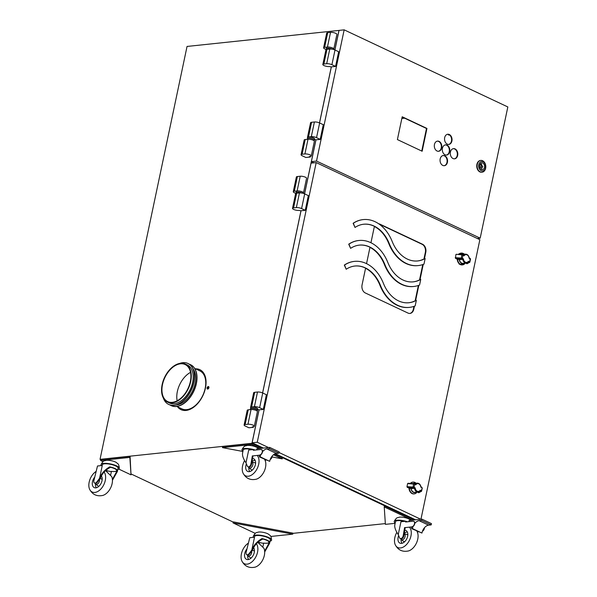 <?xml version="1.0" encoding="UTF-8"?>
<svg xmlns="http://www.w3.org/2000/svg" width="597" height="597" viewBox="0 0 597 597"><rect width="100%" height="100%" fill="white"/><g stroke="black" fill="none" stroke-linecap="round" stroke-linejoin="round"><path stroke-width="0.9" d="M339.036 30.417L187.048 46.447L100.035 459.347L100.744 459.675M131.191 474.018L233.196 522.077M338.984 30.395L334.865 49.947M331.298 66.871L319.492 122.9M315.925 139.825L304.545 193.831M300.978 210.756L262.59 392.93M259.023 409.855L251.971 443.295L100.035 459.347M177.622 406.856A22.089 13.798 -64.8 0 0 181.018 409.646A22.089 13.798 -64.8 0 0 205.443 388.072A22.089 13.798 -64.8 0 0 199.846 369.677A22.089 13.798 -64.8 0 0 195.532 368.834M208.92 387.707A1.351 0.843 -64.8 0 0 208.577 386.587A1.351 0.843 -64.8 0 0 207.092 387.901A1.351 0.843 -64.8 0 0 207.428 389.02A1.351 0.843 -64.8 0 0 208.92 387.707M251.971 443.295L262.374 448.198M274.665 453.981L414.624 519.92M385.341 523.599L292.933 533.36M200.07 369.789A22.089 13.798 -64.8 0 0 195.988 369.05M178.078 407.072A22.089 13.798 -64.8 0 0 181.249 409.751M208.778 386.752A1.351 0.843 -64.8 0 0 207.547 388.117A1.351 0.843 -64.8 0 0 207.681 389.072A1.351 0.843 -64.8 0 1 207.547 388.117A1.351 0.843 -64.8 0 1 208.778 386.752M404.639 118.184L401.848 118.475M395.117 523.338L385.393 524.36L384.229 506.928L412.326 520.159M384.229 506.928L384.446 505.913L414.258 519.957M242.897 451.466L222.487 447.623L251.777 444.526L260.076 448.437M273.493 454.757L282.224 458.869L272.083 456.959M222.487 447.623L222.696 446.608L251.986 443.511L262.008 448.235M274.456 454.101L282.441 457.862L282.224 458.869M251.777 444.526L251.986 443.511M255.009 450.101A30.76 8.515 -168.1 0 0 253.471 449.519L248.703 450.026L245.994 462.869C243.143 458.548 242.031 455.205 242.658 452.832M252.419 449.631A8.082 2.239 11.9 0 0 250.27 449.198A8.082 2.239 -168.1 0 0 248.919 449.011A8.082 2.239 11.9 0 0 243.218 449.966L242.524 453.25M245.994 462.869L247.337 466.115A2.694 1.687 115.2 0 0 247.942 466.787L248.516 467.055A2.694 1.687 -64.8 0 0 251.516 464.287L252.927 456.101L252.546 455.921L259.829 455.153L252.546 455.921M261.583 449.645A2.963 1.851 115.2 0 1 261.68 449.683A2.963 1.851 115.2 0 1 262.292 452.66A2.963 1.851 115.2 0 1 259.829 455.153M253.471 449.519L253.307 450.28L260.814 449.489A2.963 1.851 115.2 0 1 261.486 449.593A2.963 1.851 115.2 0 1 262.098 452.571A2.963 1.851 115.2 0 1 259.635 455.063M272.217 456.004A2.963 1.851 115.2 0 1 270.195 459.518M272.008 456.265A2.963 1.851 115.2 0 1 270.292 459.257M265.963 459.988L264.971 460.093M266.158 460.078L265.023 460.197M247.942 466.787A2.694 1.687 115.2 0 0 250.949 464.018L252.352 455.832M258.523 448.601L257.434 447.705A6.463 1.791 11.9 0 0 247.412 445.429A6.463 1.791 -168.1 0 0 246.934 445.496C245.479 446.302 244.688 444.825 241.979 449.638A9.365 2.589 -168.1 0 1 244.509 448.519A9.365 2.589 11.9 0 1 253.441 449.526M253.561 449.556A9.365 2.589 11.9 0 1 255.262 450.078M241.979 449.638A9.365 2.589 -168.1 0 0 242.949 451.242M248.479 467.041A3.231 2.022 -64.8 0 0 249.009 467.847A3.231 2.022 -64.8 0 0 252.829 464.847A3.231 2.022 115.2 0 0 251.897 462.1M249.009 467.847L251.344 469.675A3.895 2.433 -64.8 0 0 252.419 470.003M251.897 462.093L254.635 462.69A3.895 2.433 115.2 0 1 255.568 463.317M251.979 461.6A6.343 3.963 115.2 0 1 255.128 460.362M248.852 467.697A6.343 3.963 -64.8 0 0 249.867 471.54M252.516 458.474A7.007 4.373 115.2 0 1 254.15 459.063A7.007 4.373 115.2 0 1 255.397 464.57A7.007 4.373 -64.8 0 1 248.24 471.615A7.007 4.373 -64.8 0 1 245.874 465.578A7.007 4.373 115.2 0 1 246.397 463.847M264.583 459.339L265.09 460.362A11.873 7.418 115.2 0 1 265.508 467.429A11.873 7.418 -64.8 0 1 256.21 479.227C250.233 480.473 245.83 478.391 242.986 472.996A11.873 7.418 -64.8 0 1 242.569 465.929A11.873 7.418 115.2 0 1 244.606 460.608M257.173 455.429A11.873 7.418 115.2 0 1 258.702 464.227A11.873 7.418 -64.8 0 1 251.233 475.242A11.873 7.418 -64.8 0 1 242.986 472.996M259.12 455.227L259.456 456.921L269.687 461.332A7.567 4.731 115.2 0 1 276.374 453.444L278.941 453.168L279.209 451.907L269.695 447.422L256.874 448.772L256.635 449.929M278.941 453.168L269.426 448.69L269.695 447.422M262.493 451.787A7.567 4.731 115.2 0 1 266.859 448.959L269.426 448.69M269.687 461.332L260.173 456.847A7.567 4.731 115.2 0 1 260.777 454.772M259.456 456.921L260.173 456.847M407.258 521.823A30.76 8.515 -168.1 0 0 405.714 521.241L400.953 521.748L398.244 534.591C395.393 530.27 394.274 526.927 394.908 524.554M404.669 521.353A8.082 2.239 11.9 0 0 402.52 520.92A8.082 2.239 -168.1 0 0 401.162 520.733A8.082 2.239 11.9 0 0 395.468 521.688L394.774 524.964M398.244 534.591L399.587 537.837A2.694 1.687 115.2 0 0 400.191 538.509L400.766 538.778A2.694 1.687 -64.8 0 0 403.766 536.009L405.176 527.823L404.796 527.644L412.079 526.875L404.796 527.644M413.833 521.368A2.963 1.851 115.2 0 1 413.93 521.405A2.963 1.851 115.2 0 1 414.542 524.375A2.963 1.851 115.2 0 1 412.079 526.875M410.773 520.323L409.684 519.427A6.463 1.791 11.9 0 0 399.662 517.151A6.463 1.791 -168.1 0 0 399.184 517.218C397.729 518.024 396.938 516.547 394.229 521.36A9.365 2.589 -168.1 0 1 396.759 520.241A9.365 2.589 11.9 0 1 405.691 521.248L405.557 522.002L413.064 521.211A2.963 1.851 115.2 0 1 413.736 521.315A2.963 1.851 115.2 0 1 414.348 524.285A2.963 1.851 115.2 0 1 411.885 526.785M424.467 527.726A2.963 1.851 115.2 0 1 422.437 531.24M424.258 527.987A2.963 1.851 115.2 0 1 422.542 530.979M418.213 531.711L417.221 531.815M418.407 531.8L417.273 531.92M400.191 538.509A2.694 1.687 115.2 0 0 403.199 535.74L404.602 527.554M405.811 521.278A9.365 2.589 11.9 0 1 407.512 521.793M394.229 521.36A9.365 2.589 -168.1 0 0 395.199 522.965M400.729 538.755A3.231 2.022 -64.8 0 0 401.259 539.569A3.231 2.022 -64.8 0 0 405.079 536.569A3.231 2.022 115.2 0 0 404.147 533.822L406.878 534.412A3.895 2.433 115.2 0 1 407.818 535.039M401.259 539.569L403.594 541.397A3.895 2.433 -64.8 0 0 404.669 541.725M404.229 533.322A6.343 3.963 115.2 0 1 407.378 532.084M401.094 539.419A6.343 3.963 -64.8 0 0 402.117 543.263M404.766 530.196A7.007 4.373 115.2 0 1 406.4 530.785A7.007 4.373 115.2 0 1 407.639 536.293A7.007 4.373 -64.8 0 1 400.49 543.33A7.007 4.373 -64.8 0 1 398.124 537.3A7.007 4.373 115.2 0 1 398.647 535.569M416.833 531.061L417.34 532.084A11.873 7.418 115.2 0 1 417.758 539.151A11.873 7.418 -64.8 0 1 408.46 550.949C402.482 552.188 398.08 550.113 395.229 544.718A11.873 7.418 -64.8 0 1 394.818 537.651A11.873 7.418 115.2 0 1 396.856 532.33M409.423 527.151A11.873 7.418 115.2 0 1 410.952 535.942A11.873 7.418 -64.8 0 1 403.482 546.964A11.873 7.418 -64.8 0 1 395.229 544.718M411.363 526.95L411.706 528.644L421.937 533.054A7.567 4.731 115.2 0 1 428.624 525.166L431.191 524.89L431.459 523.629L421.937 519.144L409.124 520.494L408.885 521.651M431.191 524.89L421.676 520.412L421.937 519.144M414.736 523.502A7.567 4.731 115.2 0 1 419.109 520.681L421.676 520.412M421.937 533.054L412.423 528.569A7.567 4.731 115.2 0 1 413.027 526.494M411.706 528.644L412.423 528.569M323.596 47.82L326.693 33.126A3.769 1.045 11.9 0 1 327.716 32.648L330.537 32.35L327.44 47.044L324.619 47.342A3.769 1.045 -168.1 0 0 323.596 47.82A3.769 1.045 -168.1 0 0 324.723 48.864L326.149 49.544M333.529 49.364A3.769 1.045 -168.1 0 0 333.798 49.073L336.895 34.387A3.769 1.045 -168.1 0 0 334.678 32.917A3.769 1.045 -168.1 0 0 330.537 32.35M333.798 49.073A3.769 1.045 -168.1 0 0 331.589 47.611A3.769 1.045 -168.1 0 0 327.44 47.044M333.507 49.469L333.596 49.036A3.567 0.985 -168.1 0 0 332.529 48.044A3.567 0.985 -168.1 0 0 328.828 47.111A3.567 0.985 -168.1 0 0 326.611 47.566L326.372 48.7A3.567 0.985 11.9 0 1 328.589 48.253A3.567 0.985 11.9 0 1 332.29 49.185A3.567 0.985 -168.1 0 0 328.589 48.253A3.567 0.985 -168.1 0 0 326.372 48.7L326.201 49.514M301.067 154.72L304.164 140.026A3.769 1.045 11.9 0 1 305.194 139.549L302.097 154.242A3.769 1.045 -168.1 0 0 301.067 154.72A3.769 1.045 -168.1 0 0 302.194 155.765L305.851 157.489L310.298 157.018L310.425 156.429M302.097 154.242L304.91 153.944A3.769 1.045 11.9 0 1 309.059 154.511A3.769 1.045 11.9 0 1 311.268 155.974A3.769 1.045 11.9 0 1 310.239 156.451L309.306 156.548L310.298 157.018M305.194 139.549L308.007 139.25A3.769 1.045 11.9 0 1 312.156 139.817A3.769 1.045 11.9 0 1 314.365 141.28L311.268 155.974M314.238 140.907L314.649 138.959A3.567 0.985 -168.1 0 0 313.582 137.967A3.567 0.985 -168.1 0 0 309.88 137.041A3.567 0.985 -168.1 0 0 307.664 137.489L307.418 138.631A3.567 0.985 11.9 0 1 309.642 138.176A3.567 0.985 11.9 0 1 313.343 139.108A3.567 0.985 11.9 0 1 314.41 140.101A3.567 0.985 -168.1 0 0 313.343 139.108A3.567 0.985 -168.1 0 0 309.642 138.176A3.567 0.985 -168.1 0 0 307.418 138.631L307.276 139.325M293.276 191.697L296.373 177.01A3.769 1.045 11.9 0 1 297.396 176.533L300.216 176.234L297.119 190.928L294.299 191.219A3.769 1.045 -168.1 0 0 293.276 191.697A3.769 1.045 -168.1 0 0 294.403 192.749L295.828 193.421M303.209 193.249A3.769 1.045 -168.1 0 0 303.477 192.958L306.574 178.264A3.769 1.045 -168.1 0 0 304.358 176.802A3.769 1.045 -168.1 0 0 300.216 176.234M303.477 192.958A3.769 1.045 -168.1 0 0 301.269 191.488A3.769 1.045 -168.1 0 0 297.119 190.928M303.186 193.346L303.276 192.913A3.567 0.985 -168.1 0 0 302.209 191.921A3.567 0.985 -168.1 0 0 298.507 190.995A3.567 0.985 -168.1 0 0 296.291 191.443L296.052 192.585A3.567 0.985 11.9 0 1 298.269 192.137A3.567 0.985 11.9 0 1 301.97 193.062A3.567 0.985 -168.1 0 0 298.269 192.137A3.567 0.985 -168.1 0 0 296.052 192.585L295.881 193.391M244.113 424.997L247.203 410.311A3.769 1.045 11.9 0 1 248.233 409.833L245.136 424.527A3.769 1.045 -168.1 0 0 244.113 424.997A3.769 1.045 -168.1 0 0 245.24 426.049L248.889 427.773L253.337 427.303L253.464 426.713M245.136 424.527L247.956 424.228A3.769 1.045 11.9 0 1 252.098 424.795A3.769 1.045 11.9 0 1 254.307 426.258A3.769 1.045 11.9 0 1 253.285 426.736L252.352 426.833L253.337 427.303M248.233 409.833L251.053 409.535A3.769 1.045 11.9 0 1 255.195 410.102A3.769 1.045 11.9 0 1 257.404 411.564L254.307 426.258M250.315 409.609L250.464 408.915A3.567 0.985 11.9 0 1 252.68 408.46A3.567 0.985 11.9 0 1 256.382 409.393A3.567 0.985 11.9 0 1 257.449 410.385L257.277 411.191M313.962 162.824L311.388 161.608L315.977 139.825M319.544 122.922L331.357 66.871M334.917 49.969L339.044 30.395L344.163 29.85L507.831 106.953L480.182 238.166L316.514 161.063L344.163 29.85M477.287 238.472L480.182 238.166M311.388 161.608L316.514 161.063M449.668 151.668A5.119 3.739 84 0 0 445.511 144.877A5.119 3.739 84 0 0 442.437 148.265A5.119 3.739 84 0 0 446.586 155.056A5.119 3.739 84 0 0 449.668 151.668M451.907 141.034A5.119 3.739 84 0 0 447.757 134.235A5.119 3.739 84 0 0 444.675 137.623A5.119 3.739 84 0 0 448.832 144.414A5.119 3.739 84 0 0 451.907 141.034M441.676 147.907A5.119 3.739 84 0 0 437.519 141.108A5.119 3.739 84 0 0 434.444 144.496A5.119 3.739 84 0 0 438.594 151.287A5.119 3.739 84 0 0 441.676 147.907M457.66 155.436A5.119 3.739 84 0 0 453.504 148.638A5.119 3.739 84 0 0 450.429 152.026A5.119 3.739 84 0 0 454.578 158.824A5.119 3.739 84 0 0 457.66 155.436M447.422 162.309A5.119 3.739 84 0 0 443.272 155.511A5.119 3.739 84 0 0 440.19 158.899A5.119 3.739 84 0 0 444.347 165.697A5.119 3.739 84 0 0 447.422 162.309M402.206 116.781L397.401 139.579L422.146 151.235L426.945 128.437L402.206 116.781M446.369 155.071A5.119 3.739 84 0 0 449.228 151.713A5.119 3.739 84 0 0 445.295 144.907M448.608 144.429A5.119 3.739 84 0 0 451.466 141.079A5.119 3.739 84 0 0 447.534 134.265M438.377 151.302A5.119 3.739 84 0 0 441.235 147.952A5.119 3.739 84 0 0 437.303 141.146M454.362 158.839A5.119 3.739 84 0 0 457.22 155.481A5.119 3.739 84 0 0 453.287 148.675M444.123 165.712A5.119 3.739 84 0 0 446.981 162.354A5.119 3.739 84 0 0 443.049 155.548M421.751 151.048L426.504 128.482L402.154 117.012M426.945 128.437L426.504 128.482M448.093 134.31A1.075 0.784 84 0 0 448.944 135.041L449.548 134.982M311.306 136.668L314.403 121.982A3.769 1.045 11.9 0 1 319.634 122.967L323.283 124.683L320.193 139.377L316.537 137.653A3.769 1.045 -168.1 0 0 311.306 136.668L308.492 136.967A3.769 1.045 -168.1 0 0 307.462 137.444A3.769 1.045 -168.1 0 0 307.589 137.817M314.403 121.982L311.589 122.281A3.769 1.045 -168.1 0 0 310.559 122.758L307.462 137.444M314.552 139.399L315.738 139.847L320.193 139.377M335.566 66.424L331.119 66.894L329.193 66.528A3.769 1.045 11.9 0 1 325.044 65.961A3.769 1.045 11.9 0 1 322.835 64.491A3.769 1.045 11.9 0 1 323.865 64.013L326.686 63.715A3.769 1.045 -168.1 0 1 331.91 64.7L335.566 66.424L338.663 51.73L335.007 50.014L331.91 64.7M322.835 64.491L325.932 49.797A3.769 1.045 11.9 0 1 326.962 49.327L329.775 49.029A3.769 1.045 11.9 0 1 335.007 50.014M420.952 519.248L479.861 239.688L316.194 162.585L257.262 442.243L268.523 447.549M279.075 452.519L420.773 519.271M417.534 260.964A34.268 25.022 -96 0 0 424.191 258.859L424.415 258.837A34.268 25.022 84 0 0 424.93 258.553L425.146 258.531A34.268 25.022 -96 0 1 417.751 260.941A34.268 25.022 -96 0 1 392.229 241.584A38.924 28.425 84 0 0 363.245 219.592A38.924 28.425 84 0 0 353.342 223.263L355.014 227.457A34.268 25.022 -96 0 1 363.73 224.226A34.268 25.022 -96 0 1 389.251 243.583A38.924 28.425 84 0 0 418.243 265.575A38.924 28.425 84 0 0 423.967 264.135L425.146 258.531M424.415 258.837L425.78 252.337A6.358 4.642 84 0 0 422.549 244.248L379.811 224.106A6.358 4.642 84 0 0 378.662 223.771M363.133 219.606A38.924 28.425 84 0 0 363.021 219.614A38.924 28.425 84 0 0 353.125 223.285L355.014 227.457M370.946 242.748L374.058 227.972A6.358 4.642 84 0 1 374.565 226.435A34.268 25.022 84 0 0 363.625 224.241M358.73 240.501A38.924 28.425 84 0 0 358.618 240.516A38.924 28.425 84 0 0 348.715 244.188L350.611 248.352A34.268 25.022 -96 0 1 359.327 245.121A34.268 25.022 -96 0 1 384.849 264.486A38.924 28.425 84 0 0 413.833 286.47A38.924 28.425 84 0 0 419.564 285.03L420.743 279.426A34.268 25.022 -96 0 1 413.348 281.844A34.268 25.022 -96 0 1 387.826 262.479A38.924 28.425 84 0 0 358.842 240.494A38.924 28.425 84 0 0 348.939 244.166L350.611 248.352M366.543 263.643L369.998 247.248A34.268 25.022 84 0 0 359.222 245.136M354.327 261.404A38.924 28.425 84 0 0 354.215 261.411A38.924 28.425 84 0 0 344.312 265.083L346.208 269.254A34.268 25.022 -96 0 1 354.924 266.023A34.268 25.022 -96 0 1 380.446 285.381A38.924 28.425 84 0 0 409.43 307.373A38.924 28.425 84 0 0 415.161 305.925L416.34 300.328A34.268 25.022 -96 0 1 408.945 302.739A34.268 25.022 -96 0 1 383.423 283.381A38.924 28.425 84 0 0 354.439 261.389A38.924 28.425 84 0 0 344.536 265.061L346.208 269.254M414.43 306.209L413.796 309.231A6.358 4.642 84 0 1 409.967 313.432A6.358 4.642 84 0 1 408.042 313.089L365.297 292.955A6.358 4.642 84 0 1 362.066 284.866L365.595 268.143A34.268 25.022 84 0 0 354.812 266.031M408.721 302.761A34.268 25.022 -96 0 0 415.385 300.657L415.602 300.634A34.268 25.022 84 0 0 416.124 300.351L416.34 300.328M415.602 300.634L418.833 285.314M413.124 281.866A34.268 25.022 -96 0 0 419.788 279.754L420.012 279.732A34.268 25.022 84 0 0 420.527 279.448L420.743 279.426M420.012 279.732L423.236 264.411M257.262 442.243L252.135 442.78L263.396 448.086M316.194 162.585L311.067 163.13L304.597 193.846M301.03 210.748L262.635 392.953M259.076 409.855L252.135 442.78M275.307 453.698L415.646 519.808M374.513 226.539A34.268 25.022 -96 0 1 388.811 243.628A38.924 28.425 84 0 0 417.803 265.62A38.924 28.425 84 0 0 418.019 265.598M409.751 313.455A6.358 4.642 84 0 0 413.355 309.276L413.967 306.373M415.146 300.784L418.37 285.478M419.549 279.881L422.773 264.575M423.952 258.986L425.34 252.382A6.358 4.642 84 0 0 422.109 244.292L379.371 224.159A6.358 4.642 84 0 0 379.005 224.002M369.968 247.367A34.268 25.022 -96 0 1 384.408 264.531A38.924 28.425 84 0 0 413.4 286.523A38.924 28.425 84 0 0 413.617 286.493M365.565 268.262A34.268 25.022 -96 0 1 380.005 285.426A38.924 28.425 84 0 0 408.99 307.418A38.924 28.425 84 0 0 409.214 307.395M305.246 210.308L300.798 210.778L298.873 210.405A3.769 1.045 11.9 0 1 294.724 209.838A3.769 1.045 11.9 0 1 292.515 208.375A3.769 1.045 11.9 0 1 293.545 207.898L296.366 207.599A3.769 1.045 -168.1 0 1 301.589 208.584L305.246 210.308L308.343 195.615L304.686 193.891L301.589 208.584M292.515 208.375L295.612 193.682A3.769 1.045 11.9 0 1 296.642 193.204L299.455 192.906A3.769 1.045 11.9 0 1 304.686 193.891M254.404 406.699L257.501 392.013A3.769 1.045 11.9 0 1 262.725 392.998L266.381 394.714L263.284 409.408L259.635 407.684A3.769 1.045 -168.1 0 0 254.404 406.699L251.583 406.997A3.769 1.045 -168.1 0 0 250.561 407.475A3.769 1.045 -168.1 0 0 250.688 407.848M257.501 392.013L254.68 392.311A3.769 1.045 -168.1 0 0 253.658 392.789L250.561 407.475M257.65 409.43L258.837 409.878L263.284 409.408M257.449 410.251A3.567 0.985 -168.1 0 0 257.501 410.132L257.74 408.99A3.567 0.985 -168.1 0 0 256.673 407.997A3.567 0.985 -168.1 0 0 252.971 407.072A3.567 0.985 -168.1 0 0 250.755 407.52L250.516 408.661A3.567 0.985 -168.1 0 0 250.524 408.796M257.501 410.132A3.567 0.985 -168.1 0 0 256.434 409.139A3.567 0.985 -168.1 0 0 252.732 408.206A3.567 0.985 -168.1 0 0 250.516 408.661M463.257 254.382A4.716 3.44 84 0 0 461.018 254.598M464.19 263.217A4.716 3.44 -96 0 1 459.197 259.553M462.369 264.896A5.925 4.328 -96 0 1 462.182 264.919L462.548 264.881A5.925 4.328 -96 0 0 464.056 264.322A5.925 4.328 84 0 0 464.384 264.075M464.779 263.702A5.925 4.328 84 0 0 465.242 263.113M463.809 253.844A5.925 4.328 84 0 0 461.302 253.098A5.925 4.328 84 0 0 459.794 253.658A5.925 4.328 -96 0 0 458.914 254.456M462.548 264.881A5.925 4.328 -96 0 1 457.593 259.12M462.182 264.919A5.925 4.328 -96 0 1 457.227 259.068M458.6 254.441A5.925 4.328 -96 0 1 459.429 253.695A5.925 4.328 84 0 1 460.936 253.135L461.302 253.098M415.005 483.376A4.716 3.44 84 0 0 412.758 483.592M415.937 492.212A4.716 3.44 -96 0 1 410.937 488.547M414.109 493.891A5.925 4.328 -96 0 1 413.93 493.913L414.296 493.876A5.925 4.328 -96 0 0 415.803 493.316A5.925 4.328 84 0 0 416.982 492.1M416.049 483.264A5.925 4.328 84 0 0 413.049 482.092A5.925 4.328 84 0 0 411.542 482.645A5.925 4.328 -96 0 0 410.661 483.451M414.296 493.876A5.925 4.328 -96 0 1 409.341 488.115M413.93 493.913A5.925 4.328 -96 0 1 408.967 488.062M410.348 483.436A5.925 4.328 -96 0 1 411.176 482.689A5.925 4.328 84 0 1 412.684 482.13L413.049 482.092M411.154 488.644L414.452 488.301L413.572 487.883L407.273 487.368L411.154 488.644A4.448 3.246 84 0 0 414.796 492.331L418.094 491.988A4.448 3.246 84 0 0 419.945 490.883L420.184 490.234L419.945 490.883M413.288 483.622A4.448 3.246 -96 0 1 413.863 483.495L417.154 483.145A4.448 3.246 84 0 0 415.325 484.219M420.109 490.786L418.094 491.988A4.448 3.246 84 0 1 414.452 488.301L415.161 487.861A3.903 2.851 84 0 0 417.213 491.197A3.903 2.851 84 0 0 420.184 490.234L421.295 490.756L422.183 488.1M420.795 486.831L422.258 488.018L421.616 491.055L420.004 490.913M415.303 484.249L414.639 483.936M419.146 492.406L418.631 492.719L417.266 492.077M407.273 487.368L406.967 486.667L407.609 483.622L408.124 483.309L413.699 483.682M407.99 483.279L413.773 483.66L414.549 483.846L413.52 484.018L407.609 483.622L408.124 483.309M469.205 257.874L470.055 258.277L469.212 257.911C468.69 255.456 467.421 254.195 465.414 254.15L462.115 254.501A4.448 3.246 84 0 0 461.548 254.635M459.414 259.65A4.448 3.246 -96 0 0 463.056 263.344L466.347 262.993A4.448 3.246 84 0 1 462.705 259.307L455.526 258.374L459.414 259.65L462.705 259.307L463.414 258.867L462.302 258.344L462.936 255.307L464.056 255.829A3.903 2.851 84 0 1 467.018 254.859A3.903 2.851 84 0 1 469.078 258.195L470.443 259.105M468.197 261.889L468.436 261.24L468.197 261.889A4.448 3.246 84 0 1 466.347 262.993L468.369 261.792M465.518 263.083L466.884 263.725L469.205 262.501A0.537 0.493 62.2 0 0 469.802 262.143L470.055 258.277L470.518 259.023L469.876 262.061L467.19 263.717M455.526 258.374L455.862 254.635L456.384 254.322L461.951 254.688M456.25 254.285L462.802 254.859L456.384 254.322M467.406 263.411L466.884 263.725M479.936 167.697A3.395 2.478 84 0 0 482.466 169.615A3.395 2.478 84 0 0 484.279 164.787A3.395 2.478 -96 0 0 481.749 162.869A3.395 2.478 -96 0 0 479.936 167.697M479.092 168.264A4.716 3.44 84 0 0 483.801 170.488A4.716 3.44 84 0 0 485.122 164.22A4.716 3.44 -96 0 0 480.413 161.996A4.716 3.44 -96 0 0 479.092 168.264M477.66 168.861A5.925 4.328 84 0 0 482.07 172.205A5.925 4.328 84 0 0 485.242 163.765A5.925 4.328 -96 0 0 480.824 160.421A5.925 4.328 -96 0 0 477.66 168.861M481.891 172.22A5.925 4.328 84 0 1 481.704 172.242A5.925 4.328 84 0 1 477.294 168.899A5.925 4.328 -96 0 1 480.458 160.459A5.925 4.328 -96 0 1 480.645 160.444M459.466 253.904L464.115 253.837L464.317 254.27M464.1 264.105L460.011 264.113M459.645 264.15L459.227 264.195M457.175 259.061L456.795 259.105M459.1 253.941L458.69 253.986M481.354 164.705L482.794 166.832L480.801 167.339L481.354 164.705L479.772 164.876M480.801 167.339L479.839 167.436M482.1 165.802A3.231 2.358 84 0 0 480.533 163.481M481.145 169.272A3.231 2.358 84 0 0 482.182 166.988M270.799 536.464L292.769 534.143L292.978 533.136L233.24 521.882L233.024 522.897L255.277 533.375M292.769 534.143L233.024 522.897M103.027 461.66L100.572 460.496L129.855 457.406L131.019 474.846L118.803 469.093M100.572 460.496L100.781 459.489L130.071 456.392L131.019 474.846M129.855 457.406L130.071 456.392M264.687 551.986L269.628 543.24L269.777 542.3L268.889 541.875A7.276 2.015 -168.1 0 0 262.822 539.024L261.934 538.598C257.068 541.419 253.688 545.24 251.807 550.061L254.516 537.21L249.755 537.718L246.136 552.329A2.694 1.687 115.2 0 0 246.792 554.71A2.694 1.687 115.2 0 0 249.009 553.74L251.807 550.061M254.374 537.225L254.509 536.576A8.082 2.239 11.9 0 1 262.881 536.054A8.082 2.239 11.9 0 1 270.329 539.912L269.643 543.143M261.934 538.598A8.082 2.239 11.9 0 1 269.777 542.3M262.822 539.024C257.829 541.479 254.412 545.158 252.583 550.061L249.576 554.009L249.009 553.74M264.643 551.128L268.71 543.666L268.889 541.875M258.135 542.061A8.082 2.239 11.9 0 0 262.74 543.21L263.673 543.113L262.956 546.501M263.673 543.113A7.276 2.015 -168.1 0 0 268.874 542.539M258.926 542.867L260.352 542.718M246.792 554.71L247.359 554.979A2.694 1.687 -64.8 0 0 249.576 554.009M253.635 537.307A9.365 2.589 11.9 0 1 253.277 536.248A9.365 2.589 11.9 0 1 255.807 535.128A9.365 2.589 -168.1 0 1 265.986 536.494A9.365 2.589 -168.1 0 1 271.59 540.106A9.365 2.589 -168.1 0 1 270.06 541.188M253.277 536.248C255.979 531.434 256.777 532.912 258.232 532.106A6.463 1.791 11.9 0 1 258.702 532.039A6.463 1.791 -168.1 0 1 268.725 534.315C269.732 535.643 271.06 534.613 271.59 540.106M256.397 543.807A11.873 7.418 -64.8 0 1 257.546 552.15A11.873 7.418 115.2 0 1 250.076 563.172A11.873 7.418 115.2 0 1 241.83 560.919C244.673 566.314 249.083 568.396 255.053 567.15A11.873 7.418 115.2 0 0 264.359 555.359A11.873 7.418 -64.8 0 0 263.941 548.292L257.807 542.36M248.442 543.091A11.873 7.418 -64.8 0 0 241.412 553.852A11.873 7.418 115.2 0 0 241.83 560.919M247.024 548.785A7.007 4.373 -64.8 0 0 244.718 553.501A7.007 4.373 115.2 0 0 247.083 559.538A7.007 4.373 115.2 0 0 254.24 552.501A7.007 4.373 -64.8 0 0 253.643 547.688M253.979 548.292A6.343 3.963 -64.8 0 0 253.322 548.307M248.71 559.471A6.343 3.963 115.2 0 1 247.695 555.62M254.419 551.24A3.895 2.433 -64.8 0 0 253.479 550.621L252.352 550.374M251.27 557.926A3.895 2.433 115.2 0 1 250.188 557.598L247.859 555.777A3.231 2.022 115.2 0 1 247.322 554.964M247.859 555.777A3.231 2.022 115.2 0 0 251.68 552.77A3.231 2.022 -64.8 0 0 251.695 551.232M112.437 480.264L117.378 471.518L117.527 470.578L116.639 470.16A7.276 2.015 -168.1 0 0 110.572 467.302L109.684 466.884C104.818 469.697 101.438 473.518 99.565 478.339L102.266 465.496L97.505 465.996L93.886 480.607A2.694 1.687 115.2 0 0 94.542 482.988A2.694 1.687 115.2 0 0 96.759 482.018L99.565 478.339M102.124 465.511L102.259 464.854A8.082 2.239 11.9 0 1 110.632 464.332A8.082 2.239 11.9 0 1 118.079 468.19L117.393 471.421M109.684 466.884A8.082 2.239 11.9 0 1 117.527 470.578M110.572 467.302C105.579 469.757 102.162 473.436 100.333 478.339L97.326 482.286L96.759 482.018M112.393 479.406L116.46 471.951L116.639 470.16M105.885 470.339A8.082 2.239 11.9 0 0 110.49 471.488L111.423 471.391L110.706 474.779M111.423 471.391A7.276 2.015 -168.1 0 0 116.624 470.817M106.676 471.145L108.109 470.996M94.542 482.988L95.11 483.257A2.694 1.687 -64.8 0 0 97.326 482.286M101.386 465.585A9.365 2.589 11.9 0 1 101.027 464.526A9.365 2.589 11.9 0 1 103.557 463.406A9.365 2.589 -168.1 0 1 113.736 464.779A9.365 2.589 -168.1 0 1 119.34 468.384A9.365 2.589 -168.1 0 1 117.81 469.466M101.027 464.526C103.729 459.712 104.527 461.19 105.982 460.384A6.463 1.791 11.9 0 1 106.453 460.317A6.463 1.791 -168.1 0 1 116.482 462.593C117.482 463.921 118.81 462.891 119.34 468.384M104.147 472.085A11.873 7.418 -64.8 0 1 105.296 480.428A11.873 7.418 115.2 0 1 97.826 491.45A11.873 7.418 115.2 0 1 89.58 489.197C92.423 494.6 96.833 496.674 102.803 495.428A11.873 7.418 115.2 0 0 112.109 483.637A11.873 7.418 -64.8 0 0 111.691 476.57L105.557 470.637M96.192 471.369A11.873 7.418 -64.8 0 0 89.169 482.13A11.873 7.418 115.2 0 0 89.58 489.197M94.774 477.063A7.007 4.373 -64.8 0 0 92.475 481.779A7.007 4.373 115.2 0 0 94.833 487.816A7.007 4.373 115.2 0 0 101.99 480.779A7.007 4.373 -64.8 0 0 101.393 475.966M101.729 476.57A6.343 3.963 -64.8 0 0 101.072 476.585M96.46 487.749A6.343 3.963 115.2 0 1 95.445 483.898M102.169 479.518A3.895 2.433 -64.8 0 0 101.229 478.898L100.102 478.652M99.02 486.204A3.895 2.433 115.2 0 1 97.938 485.876L95.61 484.055A3.231 2.022 115.2 0 1 95.072 483.242M95.61 484.055A3.231 2.022 115.2 0 0 99.43 481.048A3.231 2.022 -64.8 0 0 99.445 479.51M185.376 364.051A21.014 13.127 -64.8 0 1 190.704 381.558A21.014 13.127 115.2 0 1 167.466 402.072A21.014 13.127 115.2 0 1 162.145 384.572A21.014 13.127 -64.8 0 1 185.376 364.051L187.279 364.946A21.014 13.127 -64.8 0 1 192.607 382.453A21.014 13.127 115.2 0 1 169.369 402.968L167.466 402.072M190.339 381.595A20.477 12.791 115.2 0 1 167.697 401.587A20.477 12.791 115.2 0 1 162.511 384.535A20.477 12.791 -64.8 0 1 185.152 364.543A20.477 12.791 -64.8 0 1 190.339 381.595M177.152 400.766A20.477 12.791 115.2 0 1 177.354 391.528A20.477 12.791 -64.8 0 1 190.54 372.349M208.905 386.983A1.351 0.843 -64.8 0 0 207.928 388.296A1.351 0.843 -64.8 0 0 207.943 389.02M194.689 368.439L199.846 370.864A21.014 13.127 -64.8 0 1 205.167 388.371A21.014 13.127 115.2 0 1 181.936 408.885L176.779 406.46M170.055 404.975A22.626 14.134 115.2 0 0 171.16 405.594A22.626 14.134 115.2 0 0 196.174 383.498A22.626 14.134 -64.8 0 0 190.443 364.655L190.637 364.745A22.626 14.134 -64.8 0 1 196.368 383.587A22.626 14.134 115.2 0 1 171.346 405.684A22.626 14.134 115.2 0 1 171.249 405.639M190.443 364.655A22.626 14.134 -64.8 0 0 189.264 364.2M193.077 368.894A21.014 13.127 -64.8 0 1 195.077 383.617A21.014 13.127 115.2 0 1 176.108 404.923M163.324 397.99A22.626 14.134 115.2 0 0 168.682 404.43A22.626 14.134 115.2 0 0 193.704 382.334A22.626 14.134 -64.8 0 0 187.973 363.491L188.159 363.58A22.626 14.134 -64.8 0 1 193.891 382.423A22.626 14.134 115.2 0 1 168.876 404.52A22.626 14.134 115.2 0 1 168.779 404.475M187.973 363.491A22.626 14.134 -64.8 0 0 179.593 363.454M250.949 464.018L251.516 464.287M276.374 453.444L266.859 448.959M403.199 535.74L403.766 536.009M428.624 525.166L419.109 520.681M324.619 47.342L327.716 32.648M304.91 153.944L308.007 139.25M294.299 191.219L297.396 176.533M247.956 424.228L251.053 409.535M316.537 137.653L319.634 122.967M311.589 122.281L308.492 136.967M329.775 49.029L326.686 63.715M323.865 64.013L326.962 49.327M388.811 243.628L389.251 243.583M413.796 309.231L413.355 309.276M425.78 252.337L425.34 252.382M379.811 224.106L379.371 224.159M422.549 244.248L422.109 244.292M384.408 264.531L384.849 264.486M380.005 285.426L380.446 285.381M299.455 192.906L296.366 207.599M293.545 207.898L296.642 193.204M259.635 407.684L262.725 392.998M254.68 392.311L251.583 406.997M413.572 487.883L414.042 487.339L412.878 487.055L406.967 486.667M415.161 487.861L414.042 487.339L414.684 484.301L415.796 484.824A3.903 2.851 84 0 1 418.766 483.854A3.903 2.851 84 0 1 420.825 487.189M420.96 486.906L421.803 487.264L420.952 486.868M415.445 484.271L413.52 484.018L412.99 487.742M418.631 492.719L420.825 491.301M420.952 491.488A0.537 0.493 62.2 0 0 421.549 491.137L418.937 492.712M465.414 254.15A4.448 3.246 84 0 0 463.585 255.225M469.205 262.501L469.555 261.762L468.436 261.24A3.903 2.851 84 0 1 465.473 262.21A3.903 2.851 84 0 1 463.414 258.867M461.824 258.889L462.302 258.344L461.138 258.061L455.22 257.673M469.078 262.307L468.264 261.919M461.242 258.747L461.779 255.023L463.697 255.277M462.899 254.941L463.563 255.255M417.803 265.62L418.243 265.575M413.4 286.523L413.833 286.47M408.99 307.418L409.43 307.373M420.96 486.913C420.43 484.443 419.161 483.189 417.154 483.145"/></g></svg>

